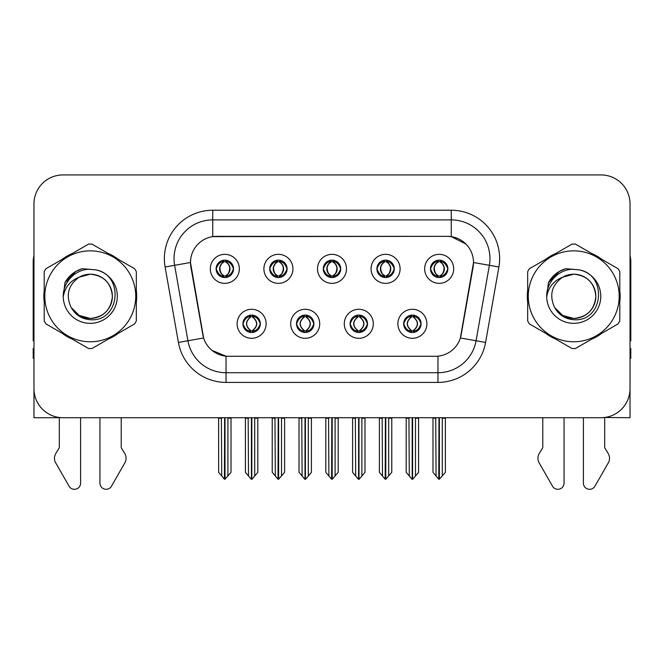 <?xml version="1.0" encoding="UTF-8"?>
<svg xmlns="http://www.w3.org/2000/svg" width="664" height="664" viewBox="0 0 664 664"><rect width="100%" height="100%" fill="white"/><g stroke="black" fill="none" stroke-linecap="round" stroke-linejoin="round"><path stroke-width="1" d="M323.293 268.845A8.707 8.707 0 0 0 332 277.552A8.707 8.707 0 0 0 340.707 268.845A8.707 8.707 0 0 0 332 260.139A8.707 8.707 0 0 0 323.293 268.845L323.376 268.845C325.177 273.709 327.435 276.05 330.157 275.875L329.568 277.203M317.492 268.845A14.508 14.508 0 0 0 332 283.354A14.508 14.508 0 0 0 346.508 268.845A14.508 14.508 0 0 0 332 254.337A14.508 14.508 0 0 0 317.492 268.845M350.086 323.783A8.707 8.707 0 0 0 358.792 332.49A8.707 8.707 0 0 0 367.499 323.783A8.707 8.707 0 0 0 358.792 315.085A8.707 8.707 0 0 0 350.086 323.783L350.169 323.783C351.82 328.472 354.078 330.821 356.958 330.821L357.987 330.821C352.227 326.132 352.227 321.442 357.987 316.753L356.958 316.753C354.136 316.695 351.87 319.044 350.169 323.783M344.284 323.783A14.508 14.508 0 0 0 358.792 338.3A14.508 14.508 0 0 0 373.301 323.783A14.508 14.508 0 0 0 358.792 309.275A14.508 14.508 0 0 0 344.284 323.783M376.886 268.845A8.707 8.707 0 0 0 385.585 277.552A8.707 8.707 0 0 0 394.291 268.845A8.707 8.707 0 0 0 385.585 260.139A8.707 8.707 0 0 0 376.886 268.845L376.961 268.845C378.771 273.709 381.028 276.05 383.742 275.875L383.153 277.203M371.076 268.845A14.508 14.508 0 0 0 385.585 283.354A14.508 14.508 0 0 0 400.101 268.845A14.508 14.508 0 0 0 385.585 254.337A14.508 14.508 0 0 0 371.076 268.845M430.471 268.845A8.707 8.707 0 0 0 439.178 277.552A8.707 8.707 0 0 0 447.885 268.845A8.707 8.707 0 0 0 439.178 260.139A8.707 8.707 0 0 0 430.471 268.845L430.554 268.845C432.355 273.709 434.613 276.05 437.335 275.875L436.746 277.203M424.669 268.845A14.508 14.508 0 0 0 439.178 283.354A14.508 14.508 0 0 0 453.686 268.845A14.508 14.508 0 0 0 439.178 254.337A14.508 14.508 0 0 0 424.669 268.845M269.708 268.845A8.707 8.707 0 0 0 278.415 277.552A8.707 8.707 0 0 0 287.114 268.845A8.707 8.707 0 0 0 278.415 260.139A8.707 8.707 0 0 0 269.708 268.845L269.783 268.845C271.593 273.709 273.85 276.05 276.573 275.875L275.975 277.203M263.898 268.845A14.508 14.508 0 0 0 278.415 283.354A14.508 14.508 0 0 0 292.924 268.845A14.508 14.508 0 0 0 278.415 254.337A14.508 14.508 0 0 0 263.898 268.845M216.115 268.845A8.707 8.707 0 0 0 224.822 277.552A8.707 8.707 0 0 0 233.529 268.845A8.707 8.707 0 0 0 224.822 260.139A8.707 8.707 0 0 0 216.115 268.845L216.198 268.845C217.999 273.709 220.257 276.05 222.979 275.875L222.39 277.203M210.314 268.845A14.508 14.508 0 0 0 224.822 283.354A14.508 14.508 0 0 0 239.331 268.845A14.508 14.508 0 0 0 224.822 254.337A14.508 14.508 0 0 0 210.314 268.845M242.908 323.783A8.707 8.707 0 0 0 251.614 332.49A8.707 8.707 0 0 0 260.321 323.783A8.707 8.707 0 0 0 251.614 315.085A8.707 8.707 0 0 0 242.908 323.783L242.991 323.783C244.642 328.472 246.9 330.821 249.78 330.821L250.809 330.821C245.049 326.132 245.049 321.442 250.809 316.753L249.78 316.753C246.958 316.695 244.692 319.044 242.991 323.783M237.106 323.783A14.508 14.508 0 0 0 251.614 338.3A14.508 14.508 0 0 0 266.123 323.783A14.508 14.508 0 0 0 251.614 309.275A14.508 14.508 0 0 0 237.106 323.783M296.501 323.783A8.707 8.707 0 0 0 305.208 332.49A8.707 8.707 0 0 0 313.914 323.783A8.707 8.707 0 0 0 305.208 315.085A8.707 8.707 0 0 0 296.501 323.783L296.584 323.783C298.227 328.472 300.493 330.821 303.365 330.821L304.394 330.821C298.634 326.132 298.634 321.442 304.394 316.753L303.365 316.753C300.543 316.695 298.285 319.044 296.584 323.783M290.699 323.783A14.508 14.508 0 0 0 305.208 338.3A14.508 14.508 0 0 0 319.716 323.783A14.508 14.508 0 0 0 305.208 309.275A14.508 14.508 0 0 0 290.699 323.783M403.679 323.783A8.707 8.707 0 0 0 412.385 332.49A8.707 8.707 0 0 0 421.092 323.783A8.707 8.707 0 0 0 412.385 315.085A8.707 8.707 0 0 0 403.679 323.783L403.753 323.783C405.405 328.472 407.671 330.821 410.543 330.821L411.572 330.821C405.812 326.132 405.812 321.442 411.572 316.753L410.543 316.753C407.721 316.695 405.455 319.044 403.753 323.783M397.877 323.783A14.508 14.508 0 0 0 412.385 338.3A14.508 14.508 0 0 0 426.894 323.783A14.508 14.508 0 0 0 412.385 309.275A14.508 14.508 0 0 0 397.877 323.783M190.485 262.463A26.12 26.12 0 0 0 190.883 266.994L202.819 334.706A26.12 26.12 0 0 0 228.541 356.286L435.459 356.286A26.12 26.12 0 0 0 461.181 334.706L473.117 266.994A26.12 26.12 0 0 0 447.403 236.343L216.597 236.343A26.12 26.12 0 0 0 190.485 262.463L190.775 258.587M604.68 417.482L630.028 417.714L630.028 203.939A29.017 29.017 0 0 0 601.003 174.922L62.997 174.922A29.017 29.017 0 0 0 33.972 203.939L33.972 417.714L59.32 417.714L59.32 447.652L55.884 453.329A9.669 9.669 0 0 0 55.178 461.945L69.073 486.206A6.175 6.175 0 0 0 80.601 483.118L80.601 417.714L99.94 417.714L99.94 483.118A6.175 6.175 0 0 0 111.469 486.206L125.363 461.945A9.669 9.669 0 0 0 124.658 453.329L121.222 447.652L121.222 417.714M542.779 417.714L542.779 447.652L539.342 453.329A9.669 9.669 0 0 0 538.637 461.945L552.531 486.206A6.175 6.175 0 0 0 564.06 483.118L564.06 417.714L583.399 417.714L583.399 483.118A6.175 6.175 0 0 0 594.927 486.206L608.822 461.945A9.669 9.669 0 0 0 608.116 453.329L604.68 447.652L604.68 417.714M44.206 290.525A46.43 46.43 0 0 0 44.206 302.103M62.217 333.311A46.43 46.43 0 0 0 72.251 339.105M108.29 339.105A46.43 46.43 0 0 0 118.325 333.311M136.336 302.103A46.43 46.43 0 0 0 136.336 290.525M527.664 290.525A46.43 46.43 0 0 0 527.664 302.103M545.675 333.311A46.43 46.43 0 0 0 555.71 339.105M591.749 339.105A46.43 46.43 0 0 0 601.783 333.311M619.794 302.103A46.43 46.43 0 0 0 619.794 290.525M212.729 210.222L451.271 210.222A48.364 48.364 0 0 1 498.896 266.986L485.591 342.441A48.364 48.364 0 0 1 437.966 382.406L226.034 382.406A48.364 48.364 0 0 1 178.408 342.441L165.104 266.986A48.364 48.364 0 0 1 212.729 210.222L212.729 219.9L451.271 219.9A38.695 38.695 0 0 1 489.376 265.309L476.071 340.757A38.695 38.695 0 0 1 437.966 372.728L226.034 372.728A38.695 38.695 0 0 1 187.929 340.757L174.624 265.309A38.695 38.695 0 0 1 212.729 219.9L212.729 236.633L447.403 236.343L451.271 236.633L465.862 243.987M435.459 356.286L228.541 356.286M226.034 382.406L226.034 356.17L212.098 350.459M498.896 266.986L473.515 262.512L460.376 337.993L485.591 342.441M178.408 342.441L203.624 337.993L190.485 262.512L174.624 265.309A38.695 38.695 0 0 1 174.043 258.587M461.181 334.706L461.024 335.527M202.976 335.527L202.819 334.706M118.325 259.317A46.43 46.43 0 0 0 108.29 253.523M72.251 253.523A46.43 46.43 0 0 0 62.217 259.317M601.783 259.317A46.43 46.43 0 0 0 591.749 253.523M555.71 253.523A46.43 46.43 0 0 0 545.675 259.317M601.003 174.922L62.997 174.922M33.972 203.939L33.972 388.689A29.017 29.017 0 0 0 62.997 417.714L601.003 417.714A29.017 29.017 0 0 0 630.028 388.689L630.028 203.939M413.879 332.365L413.191 330.821L414.22 330.821C417.042 330.879 419.308 328.531 421.009 323.775C419.349 319.093 417.083 316.753 414.22 316.753L414.817 315.425M413.879 315.209L413.191 316.753L414.22 316.753M411.863 330.821L411.863 330.821C405.953 326.132 405.953 321.442 411.863 316.753L411.863 316.753M413.191 316.753L413.191 316.753C418.951 321.442 418.951 326.132 413.191 330.821L412.908 330.821C418.818 326.132 418.818 321.442 412.908 316.753M408.933 417.714L409.29 476.013L411.987 479.234L412.776 479.234L418.577 472.328L418.577 418.195L415.481 418.195L415.481 476.013M412.576 417.714L412.576 479.234M415.838 417.714L415.481 418.195M418.577 417.714L418.577 418.195M412.186 479.234L412.186 417.714M406.194 417.714L406.194 472.328L409.29 476.013M409.29 418.195L406.194 418.195M435.725 417.714L436.082 476.013L438.779 479.234L438.987 417.714M439.369 417.714L439.369 479.234L445.37 472.328L445.37 418.195L442.274 418.195L442.631 417.714M432.986 417.714L432.986 472.328L436.082 476.013M436.082 418.195L432.986 418.195M442.274 476.013L442.274 418.195M445.37 417.714L445.37 418.195M437.676 277.419L438.364 275.875L437.335 275.875M437.676 260.271L438.364 261.815L437.335 261.815C434.53 261.765 432.272 264.106 430.554 268.845M447.885 268.845L447.802 268.845C446.125 264.164 443.867 261.815 441.02 261.815L439.991 261.815C442.755 263.293 444.216 265.633 444.382 268.845C444.216 272.049 442.755 274.398 439.991 275.875L441.02 275.875L441.61 277.203M447.802 268.845C446.059 273.618 443.801 275.967 441.02 275.875M438.364 275.875L438.655 275.875C435.816 274.398 434.314 272.049 434.148 268.845C434.314 265.633 435.816 263.293 438.655 261.815C436.597 262.645 435.136 264.554 434.273 267.534C434.513 272.24 435.974 275.012 438.655 275.875L438.364 275.875C435.601 274.398 434.14 272.049 433.974 268.845C434.14 265.633 435.601 263.293 438.364 261.815L438.364 261.815M439.701 275.875C442.539 274.398 444.042 272.049 444.208 268.845C444.042 265.633 442.539 263.293 439.701 261.815L439.701 261.815C441.759 262.645 443.22 264.554 444.083 267.534C443.842 272.24 442.382 275.012 439.692 275.875L440.423 277.461M360.295 332.365L359.606 330.821L360.635 330.821C363.457 330.879 365.723 328.531 367.416 323.775C365.756 319.093 363.498 316.753 360.635 316.753L361.224 315.425M360.295 315.209L359.606 316.753L360.635 316.753M358.269 330.821L358.269 330.821C352.161 326.132 352.161 321.442 358.278 316.753C352.36 321.442 352.36 326.132 358.269 330.821L357.556 332.407M357.987 316.753L357.298 315.209M359.606 316.753L359.606 316.753C365.366 321.442 365.366 326.132 359.606 330.821L359.315 330.821C365.225 326.132 365.225 321.442 359.315 316.753L360.037 315.168M359.606 330.821L359.315 330.821C365.432 326.132 365.432 321.442 359.307 316.753M355.34 417.714L355.697 476.013L358.394 479.234L359.191 479.234L364.984 472.328L364.984 418.195L361.888 418.195L361.888 476.013M358.992 417.714L358.992 479.234M362.245 417.714L361.888 418.195M364.984 417.714L364.984 418.195M358.601 479.234L358.601 417.714M352.601 417.714L352.601 472.328L355.697 476.013M355.697 418.195L352.601 418.195M306.702 332.365L306.013 330.821L307.042 330.821C309.872 330.879 312.13 328.531 313.831 323.775C312.171 319.093 309.914 316.753 307.042 316.753L307.639 315.425M306.702 315.209L306.013 316.753L307.042 316.753M304.685 330.821L304.685 330.821C298.568 326.132 298.568 321.442 304.693 316.753C298.775 321.442 298.775 326.132 304.685 330.821L303.963 332.407M304.394 316.753L303.705 315.209M306.013 316.753L306.013 316.753C311.773 321.442 311.773 326.132 306.013 330.821L305.731 330.821C311.64 326.132 311.64 321.442 305.731 316.753L306.444 315.168M306.013 330.821L305.731 330.821C311.839 326.132 311.839 321.442 305.722 316.753M301.755 417.714L302.112 476.013L304.809 479.234L305.606 479.234L311.399 472.328L311.399 418.195L308.303 418.195L308.303 476.013M305.398 417.714L305.398 479.234M308.66 417.714L308.303 418.195M311.399 417.714L311.399 418.195M305.008 479.234L305.008 417.714M299.016 417.714L299.016 472.328L302.112 476.013M302.112 418.195L299.016 418.195M253.117 332.365L252.428 330.821L253.457 330.821C256.279 330.879 258.545 328.531 260.246 323.775C258.587 319.093 256.321 316.753 253.457 316.753L254.046 315.425M253.117 315.209L252.428 316.753L253.457 316.753M251.092 330.821L251.092 330.821C245.182 326.132 245.182 321.442 251.092 316.753L251.092 316.753M252.428 316.753L252.428 316.753C258.188 321.442 258.188 326.132 252.428 330.821L252.137 330.821C258.047 326.132 258.047 321.442 252.137 316.753M248.162 417.714L248.519 476.013L251.224 479.234L252.013 479.234L257.806 472.328L257.806 418.195L254.71 418.195L254.71 476.013M251.814 417.714L251.814 479.234M255.067 417.714L254.71 418.195M257.806 417.714L257.806 418.195M251.424 479.234L251.424 417.714M245.423 417.714L245.423 472.328L248.519 476.013M248.519 418.195L245.423 418.195M382.132 417.714L382.497 476.013L385.195 479.234L385.394 417.714M385.784 417.714L385.784 479.234L391.777 472.328L391.777 418.195L388.681 418.195L389.046 417.714M379.401 417.714L379.401 472.328L382.497 476.013M382.497 418.195L379.401 418.195M388.681 476.013L388.681 418.195M391.777 417.714L391.777 418.195M384.091 277.419L384.78 275.875L383.742 275.875M384.091 260.271L384.78 261.815L383.742 261.815C380.945 261.765 378.679 264.106 376.961 268.845M394.291 268.845L394.217 268.845C392.54 264.164 390.274 261.815 387.427 261.815L386.398 261.815C389.162 263.293 390.631 265.633 390.789 268.845C390.631 272.049 389.162 274.398 386.398 275.875L387.427 275.875L388.025 277.203M394.217 268.845C392.474 273.618 390.208 275.967 387.427 275.875M384.78 275.875L385.062 275.875C382.223 274.398 380.729 272.049 380.555 268.845C380.729 265.633 382.223 263.293 385.062 261.815C383.003 262.645 381.543 264.554 380.688 267.534C380.928 272.24 382.389 275.012 385.07 275.875L384.78 275.875C382.016 274.398 380.547 272.049 380.389 268.845C380.547 265.633 382.016 263.293 384.78 261.815L384.78 261.815M386.116 275.875C388.946 274.398 390.449 272.049 390.615 268.845C390.449 265.633 388.946 263.293 386.116 261.815L386.116 261.815C388.166 262.645 389.635 264.554 390.49 267.534C390.249 272.24 388.789 275.012 386.108 275.875L386.83 277.461M328.547 417.714L328.904 476.013L331.602 479.234L331.809 417.714M332.191 417.714L332.191 479.234L338.192 472.328L338.192 418.195L335.096 418.195L335.453 417.714M325.808 417.714L325.808 472.328L328.904 476.013M328.904 418.195L325.808 418.195M335.096 476.013L335.096 418.195M338.192 417.714L338.192 418.195M330.498 277.419L331.187 275.875L330.157 275.875M330.498 260.271L331.187 261.815L330.157 261.815C327.352 261.765 325.094 264.106 323.376 268.845M340.707 268.845L340.624 268.845C338.947 264.164 336.689 261.815 333.843 261.815L332.813 261.815C335.577 263.293 337.038 265.633 337.204 268.845C337.038 272.049 335.577 274.398 332.813 275.875L333.843 275.875L334.432 277.203M340.624 268.845C338.881 273.618 336.623 275.967 333.843 275.875M331.187 261.815C328.423 263.293 326.962 265.633 326.796 268.845C326.962 272.049 328.423 274.398 331.187 275.875L331.477 275.875C328.638 274.398 327.136 272.049 326.97 268.845C327.136 265.633 328.638 263.293 331.477 261.815L331.477 261.815M332.523 261.815L332.523 261.815C335.361 263.293 336.864 265.633 337.03 268.845C336.864 272.049 335.361 274.398 332.523 275.875L332.523 275.875M274.954 417.714L275.319 476.013L278.017 479.234L278.216 417.714M278.606 417.714L278.606 479.234L284.599 472.328L284.599 418.195L281.503 418.195L281.868 417.714M272.223 417.714L272.223 472.328L275.319 476.013M275.319 418.195L272.223 418.195M281.503 476.013L281.503 418.195M284.599 417.714L284.599 418.195M276.913 277.419L277.602 275.875L276.573 275.875M276.913 260.271L277.602 261.815L276.573 261.815C273.767 261.765 271.501 264.106 269.783 268.845M287.114 268.845L287.039 268.845C285.362 264.164 283.096 261.815 280.258 261.815L279.22 261.815C281.984 263.293 283.453 265.633 283.611 268.845C283.453 272.049 281.984 274.398 279.22 275.875L280.258 275.875L280.847 277.203M287.039 268.845C285.296 273.618 283.03 275.967 280.258 275.875M277.602 275.875L277.884 275.875C275.054 274.398 273.551 272.049 273.385 268.845C273.551 265.633 275.054 263.293 277.884 261.815C275.834 262.645 274.365 264.554 273.51 267.534C273.751 272.24 275.211 275.012 277.892 275.875L277.602 275.875C274.838 274.398 273.369 272.049 273.211 268.845C273.369 265.633 274.838 263.293 277.602 261.815L277.602 261.815M278.938 275.875C281.777 274.398 283.271 272.049 283.445 268.845C283.271 265.633 281.777 263.293 278.938 261.815L278.938 261.815C280.996 262.645 282.457 264.554 283.312 267.534C283.072 272.24 281.611 275.012 278.93 275.875L279.652 277.461M221.369 417.714L221.726 476.013L224.424 479.234L224.631 417.714M225.013 417.714L225.013 479.234L231.014 472.328L231.014 418.195L227.918 418.195L228.275 417.714M218.63 417.714L218.63 472.328L221.726 476.013M221.726 418.195L218.63 418.195M227.918 476.013L227.918 418.195M231.014 417.714L231.014 418.195M223.32 277.419L224.009 275.875L222.979 275.875M223.32 260.271L224.009 261.815L222.979 261.815C220.174 261.765 217.916 264.106 216.198 268.845M233.529 268.845L233.446 268.845C231.769 264.164 229.512 261.815 226.665 261.815L225.636 261.815C228.399 263.293 229.86 265.633 230.026 268.845C229.86 272.049 228.399 274.398 225.636 275.875L226.665 275.875L227.254 277.203M233.446 268.845C231.703 273.618 229.445 275.967 226.665 275.875M224.009 275.875L224.299 275.875C221.461 274.398 219.958 272.049 219.792 268.845C219.958 265.633 221.461 263.293 224.299 261.815C222.241 262.645 220.78 264.554 219.917 267.534C220.157 272.24 221.618 275.012 224.307 275.875L224.009 275.875C221.245 274.398 219.784 272.049 219.618 268.845C219.784 265.633 221.245 263.293 224.009 261.815L224.009 261.815M225.345 275.875C228.184 274.398 229.686 272.049 229.852 268.845C229.686 265.633 228.184 263.293 225.345 261.815L225.345 261.815C227.403 262.645 228.864 264.554 229.727 267.534C229.487 272.24 228.026 275.012 225.345 275.875L226.067 277.461M33.972 256.072A19.347 19.347 0 0 0 33.2 261.491L33.2 340.815A19.347 19.347 0 0 1 33.972 340.765M33.972 358.22L33.2 358.22L33.2 348.55L33.972 348.55M630.028 256.072A19.347 19.347 0 0 1 630.8 261.491L630.8 340.815A19.347 19.347 0 0 0 630.028 340.765M630.028 348.55L630.8 348.55L630.8 358.22L630.028 358.22M112.365 295.522A22.111 22.111 0 0 0 79.207 277.17C68.367 284.881 65.611 294.833 70.924 307.025L71.222 307.548A22.111 22.111 0 0 0 90.271 318.429C103.7 317.118 111.071 309.748 112.382 296.318C111.071 282.881 103.7 275.51 90.271 274.199L79.207 277.17L90.271 274.199C103.7 275.51 111.071 282.881 112.382 296.318C111.071 309.748 103.7 317.118 90.271 318.429A22.111 22.111 0 0 0 112.382 296.318C111.071 282.881 103.7 275.51 90.271 274.199C103.7 275.51 111.071 282.881 112.382 296.318C111.071 309.748 103.7 317.118 90.271 318.429C103.7 317.118 111.071 309.748 112.382 296.318C111.071 282.881 103.7 275.51 90.271 274.199C103.7 275.51 111.071 282.881 112.382 296.318C111.071 309.748 103.7 317.118 90.271 318.429C103.7 317.118 111.071 309.748 112.382 296.318C111.071 282.881 103.7 275.51 90.271 274.199C103.7 275.51 111.071 282.881 112.382 296.318C111.071 309.748 103.7 317.118 90.271 318.429L79.215 315.466L71.222 307.548L79.215 315.466L90.271 318.429L79.215 315.466L71.222 307.548L79.215 315.466L90.271 318.429L79.215 315.466L71.222 307.548L79.215 315.466L90.271 318.429L79.215 315.466L71.222 307.548C75.455 315.01 81.805 319.069 90.271 319.716C119.844 322.198 124.458 275.062 95.94 269.891L82.228 268.696C74.592 271.053 68.832 275.709 64.947 282.673L63.254 296.899A27.025 27.025 0 0 0 90.271 323.343A27.025 27.025 0 0 0 95.94 269.891M90.271 341.777A45.467 45.467 0 0 0 135.738 296.318A45.467 45.467 0 0 0 90.271 250.851A45.467 45.467 0 0 0 44.812 296.318A45.467 45.467 0 0 0 90.271 341.777M90.271 348.55A52.232 52.232 0 0 0 91.981 348.525L134.626 323.899A52.232 52.232 0 0 0 136.336 320.936L136.336 271.692A52.232 52.232 0 0 0 134.626 268.729L91.981 244.111A52.232 52.232 0 0 0 88.561 244.111L45.916 268.729A52.232 52.232 0 0 0 44.206 271.692L44.206 320.936A52.232 52.232 0 0 0 45.916 323.899L88.561 348.525A52.232 52.232 0 0 0 90.271 348.55M63.246 296.318C62.972 281.976 75.729 268.812 90.271 269.285M63.254 296.899C64.815 287.371 70.135 280.797 79.207 277.17M64.947 282.673L75.887 271.41L82.07 268.746L75.887 271.41L64.981 282.623L75.887 271.41L82.07 268.746L75.887 271.41L64.947 282.673L75.887 271.41L82.228 268.696L75.887 271.41L72.293 273.867L75.887 271.41L82.228 268.696L75.887 271.41L72.293 273.867L75.887 271.41L82.228 268.696L75.887 271.41L72.293 273.867L75.887 271.41L82.228 268.696L75.887 271.41L72.293 273.867M82.07 268.746L75.887 271.41L64.981 282.623L75.887 271.41L82.07 268.746L75.887 271.41L64.981 282.623M595.824 295.522A22.111 22.111 0 0 0 562.665 277.17C551.826 284.881 549.07 294.833 554.382 307.025L554.681 307.548A22.111 22.111 0 0 0 573.729 318.429C587.159 317.118 594.529 309.748 595.84 296.318C594.529 282.881 587.159 275.51 573.729 274.199L562.665 277.17L573.729 274.199C587.159 275.51 594.529 282.881 595.84 296.318C594.529 309.748 587.159 317.118 573.729 318.429A22.111 22.111 0 0 0 595.84 296.318C594.529 282.881 587.159 275.51 573.729 274.199C587.159 275.51 594.529 282.881 595.84 296.318C594.529 309.748 587.159 317.118 573.729 318.429C587.159 317.118 594.529 309.748 595.84 296.318C594.529 282.881 587.159 275.51 573.729 274.199C587.159 275.51 594.529 282.881 595.84 296.318C594.529 309.748 587.159 317.118 573.729 318.429C587.159 317.118 594.529 309.748 595.84 296.318C594.529 282.881 587.159 275.51 573.729 274.199C587.159 275.51 594.529 282.881 595.84 296.318C594.529 309.748 587.159 317.118 573.729 318.429L562.674 315.466L554.681 307.548L562.674 315.466L573.729 318.429L562.674 315.466L554.681 307.548L562.674 315.466L573.729 318.429L562.674 315.466L554.681 307.548L562.674 315.466L573.729 318.429L562.674 315.466L554.681 307.548C558.914 315.01 565.263 319.069 573.729 319.716C603.302 322.198 607.917 275.062 579.398 269.891L565.686 268.696C558.05 271.053 552.29 275.709 548.406 282.673L546.713 296.899A27.025 27.025 0 0 0 573.729 323.343A27.025 27.025 0 0 0 579.398 269.891M573.729 341.777A45.467 45.467 0 0 0 619.188 296.318A45.467 45.467 0 0 0 573.729 250.851A45.467 45.467 0 0 0 528.262 296.318A45.467 45.467 0 0 0 573.729 341.777M573.729 348.55A52.232 52.232 0 0 0 575.439 348.525L618.084 323.899A52.232 52.232 0 0 0 619.794 320.936L619.794 271.692A52.232 52.232 0 0 0 618.084 268.729L575.439 244.111A52.232 52.232 0 0 0 572.019 244.111L529.374 268.729A52.232 52.232 0 0 0 527.664 271.692L527.664 320.936A52.232 52.232 0 0 0 529.374 323.899L572.019 348.525A52.232 52.232 0 0 0 573.729 348.55M546.704 296.318C546.43 281.976 559.188 268.812 573.729 269.285M546.713 296.899C548.273 287.371 553.593 280.797 562.665 277.17M565.529 268.746L559.345 271.41L548.439 282.623L559.345 271.41L565.529 268.746L559.345 271.41L548.439 282.623L559.345 271.41L565.529 268.746L559.345 271.41L548.439 282.623L559.345 271.41L565.529 268.746L559.345 271.41L548.406 282.673L559.345 271.41L565.686 268.696L559.345 271.41L555.751 273.867L559.345 271.41L565.686 268.696L559.345 271.41L555.751 273.867L559.345 271.41L565.686 268.696L559.345 271.41L555.751 273.867L559.345 271.41L565.686 268.696L559.345 271.41L555.751 273.867M451.271 210.222L451.271 236.633M437.966 356.17L437.966 382.406M165.104 266.986L174.624 265.309M410.543 330.821L409.954 332.149M410.883 332.365L411.572 330.821M410.543 316.753L409.954 315.425M410.883 315.209L411.572 316.753M414.22 330.821L414.817 332.149M437.335 261.815L436.746 260.487M441.02 261.815L441.61 260.487M440.68 260.271L439.991 261.815M440.68 277.419L439.991 275.875M356.958 330.821L356.361 332.149M357.298 332.365L357.987 330.821M356.958 316.753L356.361 315.425M360.635 330.821L361.224 332.149M303.365 330.821L302.776 332.149M303.705 332.365L304.394 330.821M303.365 316.753L302.776 315.425M307.042 330.821L307.639 332.149M249.78 330.821L249.183 332.149M250.12 332.365L250.809 330.821M249.78 316.753L249.183 315.425M250.12 315.209L250.809 316.753M253.457 330.821L254.046 332.149M383.742 261.815L383.153 260.487M387.427 261.815L388.025 260.487M387.087 260.271L386.398 261.815M387.087 277.419L386.398 275.875M330.157 261.815L329.568 260.487M333.843 261.815L334.432 260.487M333.502 260.271L332.813 261.815M333.502 277.419L332.813 275.875M276.573 261.815L275.975 260.487M280.258 261.815L280.847 260.487M279.909 260.271L279.22 261.815M279.909 277.419L279.22 275.875M222.979 261.815L222.39 260.487M226.665 261.815L227.254 260.487M226.324 260.271L225.636 261.815M226.324 277.419L225.636 275.875M411.14 332.407L411.871 330.821C405.745 326.132 405.745 321.442 411.871 316.753L411.14 315.168M413.622 315.168L412.9 316.753C419.017 321.442 419.017 326.132 412.9 330.821L413.622 332.407M437.933 277.461L438.655 275.875M437.933 260.23L438.655 261.815M440.423 260.23L439.692 261.815M357.556 315.168L358.278 316.753M360.037 332.407L359.307 330.821M303.963 315.168L304.693 316.753M306.444 332.407L305.722 330.821M250.378 332.407L251.1 330.821C244.983 326.132 244.983 321.442 251.1 316.753L250.378 315.168M252.859 315.168L252.129 316.753C258.254 321.442 258.254 326.132 252.129 330.821L252.859 332.407M384.348 277.461L385.07 275.875M384.348 260.23L385.07 261.815M386.83 260.23L386.108 261.815M330.755 277.461L331.485 275.875C328.796 275.012 327.335 272.24 327.095 267.534C327.958 264.554 329.419 262.645 331.485 261.815L330.755 260.23M333.245 260.23L332.515 261.815C334.581 262.645 336.042 264.554 336.905 267.534C336.665 272.24 335.204 275.012 332.515 275.875L333.245 277.461M277.17 277.461L277.892 275.875M277.17 260.23L277.892 261.815M279.652 260.23L278.93 261.815M223.577 277.461L224.307 275.875M223.577 260.23L224.307 261.815M226.067 260.23L225.345 261.815"/></g></svg>
